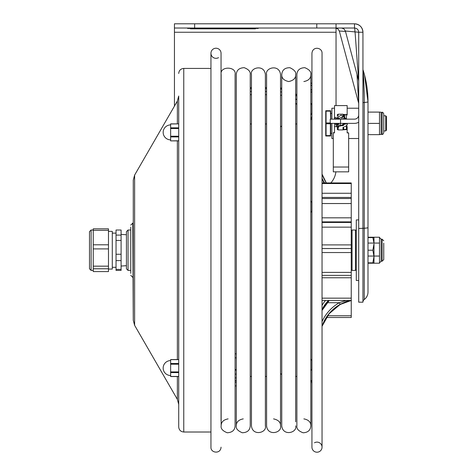 <?xml version="1.0" encoding="UTF-8"?>
<svg xmlns="http://www.w3.org/2000/svg" width="476" height="476" viewBox="0 0 476 476"><rect width="100%" height="100%" fill="white"/><g stroke="black" fill="none" stroke-linecap="round" stroke-linejoin="round"><path stroke-width="0.71" d="M358.714 280.513L358.714 219.918L356.292 219.918L356.292 280.513L358.714 280.513M367.99 263.21L379.503 263.21L379.503 237.589L381.121 239.208L382.133 239.208L382.133 261.223L383.745 259.61L383.745 243.105M367.99 237.226L379.503 237.226L379.503 237.589M367.99 243.063L379.503 243.063M379.503 262.841L381.121 261.223L381.121 239.208M367.99 256.052L379.503 256.052M383.745 253.405L383.745 259.61M218.52 57.65A5.052 5.052 0 0 1 211.249 55.002A5.052 5.052 0 0 1 215.122 48.302A5.052 5.052 0 0 1 221.048 53.276L221.048 420.677M221.048 116.4A7.574 7.574 0 0 0 221.15 117.631M314.469 442.787A5.052 5.052 0 0 1 321.74 445.429A5.052 5.052 0 0 1 317.867 452.129A5.052 5.052 0 0 1 311.941 447.16L311.941 53.276C312.667 45.767 322.365 47.517 322.044 53.276L322.044 447.16M310.834 380.086A7.574 7.574 0 0 1 311.941 384.037L311.941 116.4L310.834 120.345M311.941 210.469L311.941 202.574L311.941 210.469M280.531 373.476A10.097 10.097 0 0 0 281.744 374.517L281.744 425.847C282.899 436.694 297.53 432.684 295.685 425.847L295.685 425.847M322.044 178.208A40.401 37.717 180 0 0 324.138 182.939M346.272 300.481L339.328 302.712A42.013 41.495 -0 0 0 322.044 321.574M322.044 326.185A40.401 39.901 180 0 1 340.138 304.348L339.328 302.712L327.066 302.712M340.138 304.348L348.48 300.481M322.044 300.481L351.24 300.481L340.132 304.497C344.451 301.707 352.526 300.32 351.24 300.677L351.24 315.761L327.524 315.761M351.24 295.715L351.246 296.078M351.246 287.212L351.24 286.671M351.24 292.08L351.246 291.711M322.044 183.546L351.24 183.546L351.24 182.939L322.044 182.939M351.24 183.546L351.24 193.268L322.044 193.268M322.044 197.433L351.24 197.433L351.24 193.268M351.24 197.433L351.24 198.516L322.044 198.516M322.044 203.532L351.24 203.532L351.24 198.516M351.24 203.532L351.24 217.829L322.044 217.829M322.044 221.881L351.24 221.881L351.24 217.829M351.24 221.881L351.24 222.465L322.044 222.465M322.044 227.147L351.24 227.147L351.24 222.465M351.24 227.147L351.24 244.908L322.044 244.908M322.044 248.526L351.24 248.526L351.24 244.908M351.24 248.526L322.044 248.561M322.044 252.548L351.24 252.548L351.24 248.561M351.24 252.548L351.24 272.391L322.044 272.391M351.24 275.301L351.24 272.391M322.044 277.77L351.24 277.77L351.24 275.384L322.044 275.384M351.24 277.77L351.24 298.16L322.044 298.16M351.24 300.481L351.24 298.16M326.334 317.498L351.24 317.498L351.24 315.761M355.483 230.015L355.483 270.416L352.05 270.416L352.05 230.015L355.483 230.015L356.292 230.824M310.834 212.201A1.505 1.505 0 0 0 311.762 210.261M310.834 114.502A1.505 1.505 0 0 0 311.762 112.562M310.834 370.286A1.505 1.505 0 0 0 311.762 368.347M344.499 126.61L347.165 126.432L347.165 129.163L343.737 129.526L343.737 127.027M343 123.367L343 125.718M338.15 117.608L338.15 119.143M338.15 123.367L338.15 125.027M337.347 116.334L337.347 114.478A0.809 0.405 180 0 0 338.121 114.192L338.15 115.817M338.121 114.192L343.017 114.192L343 115.376M338.15 127.616L338.15 129.912L343 129.912L343 127.312M338.15 129.829L337.347 129.549L337.347 127.354M343.737 115.263L343.737 114.508A0.809 0.405 0 0 1 343.488 114.478A0.809 0.405 0 0 1 343.017 114.192M343.737 114.508L346.427 114.627A0.809 0.405 0 0 1 347.165 115.031L347.165 114.478L343.488 114.478M334.515 119.143L334.515 105.589L347.165 105.589L347.165 115.031M334.515 132.649L333.307 132.649L334.515 132.923L334.515 123.367M348.658 167.028L348.658 171.842L333.307 171.842L333.307 167.028L348.658 167.028L348.658 132.923L347.165 132.923L347.165 129.163M343 129.805L347.165 129.549L347.165 126.432M333.307 132.923L333.307 167.028M347.165 132.649L348.658 132.923M347.165 124.069L347.165 123.367L347.165 124.069M334.515 108.219L331.891 108.219L331.891 119.143M331.891 123.367L331.891 138.516L333.307 138.516M335.175 123.367L335.681 124.474L336.008 124.319M337.942 125.402L336.972 123.73L336.014 124.319L336.972 123.73L336.782 123.367M337.484 124.611L336.187 125.361L335.681 124.474L336.282 125.343M337.401 126.396L347.028 123.367M346.962 119.143L341.102 115.085L335.241 119.143M337.252 127.187L337.615 127.574M337.734 127.616L338.049 127.633M338.591 126.527C335.925 125.164 338.442 129.514 338.591 126.527M343.214 119.143L344.904 116.162A0.75 0.744 -90.7 0 0 344.255 115.043A0.75 0.744 -90.7 0 0 343.618 115.418L341.5 119.143M336.11 117.56L335.967 117.471A0.75 0.744 0 0 1 336.104 117.572A0.75 0.744 0 0 0 334.842 118.113A0.75 0.744 0 0 0 335.372 118.827M334.842 119.143L334.842 118.113A0.75 0.744 0 0 0 335.199 118.75M346.837 123.867A0.75 0.744 -119.3 0 1 346.98 125.23A0.75 0.744 -119.3 0 1 346.1 125.117M335.973 117.477A0.75 0.744 0 0 0 334.842 118.113M296.893 104.536A28.28 28.28 0 0 0 295.685 103.215A28.28 28.28 0 0 1 296.893 104.536A28.28 28.28 0 0 0 295.685 103.215M281.744 95.396A28.28 28.28 0 0 0 280.531 95.146A28.28 28.28 0 0 1 281.744 95.396A28.28 28.28 0 0 0 280.531 95.146M250.233 94.682L251.447 94.682M265.382 94.682L266.596 94.682M296.893 96.146A34.337 34.337 0 0 0 295.685 95.224M281.744 89.208A34.337 34.337 0 0 0 280.531 89M266.596 88.625L265.382 88.625M251.447 88.625L250.233 88.625M310.834 85.073A2.749 2.749 0 0 1 311.941 85.918M311.941 89.309A2.749 2.749 0 0 1 310.834 90.154M330.219 119.143L340.536 119.143L340.536 123.367L330.219 123.367L330.219 119.143M340.536 123.367L354.489 123.367A8.449 8.449 0 0 0 358.714 122.231L358.714 138.516L348.658 138.516M364.247 299.529A9.276 9.276 0 0 0 367.99 292.08L367.99 292.08A9.276 9.276 0 0 1 364.247 299.529A3.231 3.231 0 0 0 362.944 302.123A3.231 3.231 0 0 1 364.247 299.529L364.247 102.441C364.342 91.684 363.509 76.243 363.093 70.049C363.503 74.678 364.342 90.488 364.247 101.132M363.093 70.043L363.093 70.037C366.347 80.373 367.984 90.958 367.99 101.787L367.99 292.08M355.072 32.148L358.577 80.283L345.38 31.017L358.714 32.249C358.464 29.685 357.06 28.274 354.489 28.024L354.489 23.8C359.624 24.3 362.438 27.114 362.944 32.249L358.714 32.249C358.458 29.685 357.048 28.274 354.489 28.024L336.038 28.024L336.038 23.8L316.772 23.8L316.772 28.024L336.038 28.024M356.964 74.25L358.714 103.941M367.99 227.593A9.276 0.815 0 0 1 364.247 228.242L358.714 228.48L358.714 302.183L362.944 302.183L362.944 32.249A8.449 8.449 0 0 0 355.447 23.854A8.449 8.449 0 0 1 362.944 32.249M358.714 228.48L358.714 32.249M280.531 87.983A35.349 35.349 0 0 1 281.744 88.179M295.685 93.98A35.349 35.349 0 0 1 296.893 94.867M335.895 171.842A20.2 20.2 0 0 1 330.85 182.939M194.648 28.024L194.648 23.8L174.448 23.8L174.448 28.024L316.772 28.024M336.038 28.072L336.038 105.589M174.448 28.024L174.448 106.118M194.648 23.8L316.772 23.8M354.489 23.8L336.038 23.8M250.233 87.614L251.447 87.614M265.382 87.614L266.596 87.614M354.923 31.951A4.04 0.434 90 0 0 354.489 28.024M358.577 102.893L339.317 31.017L345.493 31.452M354.489 119.143A4.224 4.224 0 0 0 358.714 114.912A4.224 4.224 0 0 1 354.489 119.143L340.536 119.143M373.987 243.063L373.987 237.589L367.99 237.589M372.863 262.841L373.987 262.841L373.987 256.528L372.863 262.841L367.99 262.841M372.863 237.589L373.969 243.063M373.987 256.052L373.987 243.902L372.863 250.215L373.987 256.528M372.863 250.215L367.99 250.215M330.642 119.143L330.374 110.741L326.054 110.741L326.054 123.772L326.054 122.963L330.219 122.963M330.356 123.367L330.374 123.772L326.054 123.772L326.054 135.993L330.374 135.993L330.374 122.963M330.743 123.367L330.683 135.993M330.683 110.741L330.743 119.143M325.751 135.993L325.751 110.741M386.512 123.367L386.512 116.596L385.703 115.793L385.703 130.942L386.512 130.132L386.512 123.367M383.745 123.391L383.745 113.972C383.067 112.491 382.531 111.949 382.133 112.36L382.133 134.375C382.531 134.779 383.067 134.244 383.745 132.756L383.745 123.391M367.99 112.08L380.241 112.092L379.503 112.11L379.503 134.654L381.121 134.375L381.121 112.36L382.133 112.36M367.99 112.11L379.503 112.11M367.99 123.397L379.503 123.397M367.99 134.654L379.503 134.654M358.714 114.936L358.714 108.219L347.165 108.219M258.272 28.024L258.272 28.429L258.272 28.024M187.574 28.024L187.574 28.429L258.272 28.429M190.406 28.429L190.406 28.834L255.445 28.834L255.445 28.429M128.044 230.015L126.426 231.633L126.426 268.797L128.044 270.416L128.044 230.015L130.763 230.015M108.474 269.065L112.288 269.065L112.288 231.372L108.474 231.372M116.043 230.021L121.094 230.015L121.094 235.096L116.043 235.096L116.043 230.021L121.094 230.015M121.094 260.61L121.094 270.416L116.043 270.416L116.043 260.61L121.094 260.61L121.094 254.255L116.043 254.255L116.043 235.096M116.043 260.61L116.043 254.255M116.043 240.416L121.094 240.416L121.094 254.255M121.094 269.374L116.043 269.374M121.094 240.416L121.094 235.096M89.488 238.583L89.488 268.797L91.106 270.416L91.106 230.015L89.488 231.633L89.488 238.583M108.474 271.588L93.248 271.588L93.248 268.773L108.474 268.773L108.474 271.588M108.474 266.161L93.248 266.161L93.248 248.906L108.474 248.906L108.474 268.773M93.248 268.773L93.248 266.161M93.248 230.354L108.474 230.354L108.474 228.843L93.248 228.843L93.248 244.789L108.474 244.789L108.474 248.906M93.248 248.906L93.248 244.789M108.474 230.354L108.474 244.789M235.084 377.968A11.817 10.234 -0 0 0 236.298 377.819M235.084 374.166A11.817 10.234 -0 0 0 236.298 374.011M236.298 353.942A11.817 10.234 -0 0 0 235.084 353.787M235.084 370.197A7.271 6.295 -0 0 0 236.298 369.941M236.298 358.006A7.271 6.295 -0 0 0 235.084 357.75M236.298 369.822A7.271 6.295 -0 0 0 235.084 369.566M235.084 382.174A11.817 10.234 -0 0 0 236.298 382.02M235.084 380.675A10.097 8.746 -0 0 0 236.298 380.497M235.084 385.982A11.817 10.234 -0 0 0 236.298 385.828M130.763 266.584L130.763 233.847M130.763 227.07L130.763 273.367M133.268 277.341L133.268 180.148L133.268 320.288L132.786 223.089L130.763 225.106M133.268 320.288L134.625 325.334L134.625 175.097L177.364 101.067L178.714 96.015L178.714 123.879L170.64 123.879M178.714 123.879L170.64 123.986L170.64 140.884L178.714 140.777L178.714 359.547L170.64 359.547M170.64 376.558L178.714 376.558L178.714 426.96L178.714 96.015M178.714 359.654L170.64 359.654L170.64 376.451L178.714 376.451M170.64 128.532L178.714 128.532L178.714 127.836L170.64 127.836M170.64 136.927L178.714 136.927L178.714 136.231L170.64 136.231M322.079 178.316A42.013 41.495 -0 0 0 324.578 182.939M326.322 182.939A40.401 39.901 180 0 1 322.044 174.121L326.334 182.939M323.989 182.939A40.401 37.717 0 0 1 322.044 178.494M340.138 304.473A40.401 39.901 -0 0 0 322.044 326.31M325.536 300.481A42.013 32.654 -0 0 0 322.044 305.342M322.044 309.787A40.401 31.398 180 0 1 328.488 300.481M329.005 300.481A40.401 31.398 -0 0 0 322.044 310.292M346.427 125.301L346.427 129.442M339.525 125.628L343 125.628M343.737 125.319L343.737 123.754M343.737 119.143L343.737 118.215M337.347 123.367L337.347 124.278M334.515 126.634L336.925 126.634M346.427 114.627L346.427 118.042M266.596 91.451L265.382 91.451M251.447 91.451L250.233 91.451M296.893 99.883A31.511 31.511 0 0 0 295.685 98.812M281.744 92.088A31.511 31.511 0 0 0 280.531 91.862M174.448 32.249L336.038 32.249M362.944 102.673L364.247 102.441A9.276 0.815 0 0 0 367.99 101.787L364.592 75.25M326.054 111.146L330.374 111.146M330.374 135.589L326.054 135.589M253.226 28.024L253.226 28.834M192.625 28.834L192.625 28.024M177.364 140.884L177.364 359.547M177.364 376.558L177.364 399.364L178.714 404.416M177.364 101.067L177.364 123.879M178.714 73.477C179.018 70.406 180.701 68.722 183.766 68.425L183.766 432.012C180.701 431.708 179.018 430.024 178.714 426.96M170.64 364.205L178.714 364.205M178.714 363.503L170.64 363.503M170.64 372.601L178.714 372.601M178.714 371.899L170.64 371.899M381.121 261.223L382.133 261.223M382.133 239.208L383.745 240.826M210.945 53.276L210.945 447.16C210.535 453.122 220.751 454.348 221.048 447.16M250.233 376.462L251.447 376.462M265.382 376.462L266.596 376.462M250.233 123.974L251.447 123.974M265.382 123.974L266.596 123.974M303.861 81.551C308.543 80.658 310.87 78.338 310.834 74.583C311.346 71.84 309.329 69.538 304.771 67.675C299.773 67.901 297.143 70.204 296.893 74.583L296.893 123.974L295.685 123.974M296.893 75.613L296.893 425.847L296.893 376.462L295.685 376.462M281.744 421.855L281.744 74.583L281.744 125.92L280.531 126.961M322.044 326.316L329.065 313.779L340.132 304.497M322.044 310.423L329.273 300.481M356.292 269.606L355.483 270.416M351.24 269.606L352.05 270.416M351.24 230.824L352.05 230.015M311.762 202.788L311.851 202.27L310.834 200.848M311.851 210.773L311.851 202.27M311.762 105.083L311.851 104.571L310.834 103.143M311.851 113.074L311.851 104.571L311.851 113.074M311.762 360.868L311.851 360.356L310.834 358.928M311.851 368.858L311.851 360.356L311.851 368.858M336.877 119.143L342.785 116.882M344.077 117.62L345.332 119.143M345.421 123.367L340.536 126.081L339.418 125.807M338.127 125.075L337.014 123.802M336.972 123.73L336.788 123.367M336.187 125.361L337.294 127.276M340.81 123.367L338.591 127.265C337.633 127.711 337.198 127.467 337.294 126.539L339.096 123.367M344.255 115.043L343.618 115.418L344.273 116.537M338.811 119.143L337.419 118.322M343.077 123.367L344.785 124.367M310.834 92.219L311.941 91.814M311.941 83.407L310.834 83.002M358.577 80.277L358.714 81.325M345.38 31.017L343.85 28.798L341.476 28.024M339.323 31.017L337.924 28.899L335.419 28.024M330.743 133.316L331.891 133.316M330.743 113.419L331.891 113.419M383.745 130.942L385.703 130.942M383.745 115.793L385.703 115.793M381.121 134.375L382.133 134.375M380.241 112.092L381.121 112.36M128.044 270.416L130.763 270.416M126.426 234.745L121.094 234.37M126.426 265.685L121.094 266.06M116.043 233.127L112.288 233.127M116.043 267.304L112.288 267.304M93.248 230.015L91.106 230.015M93.248 270.416L91.106 270.416M296.893 425.847L296.893 425.847C296.441 428.769 298.517 431.077 303.135 432.779C307.954 432.535 310.519 430.227 310.834 425.847L310.834 75.613M303.861 418.88C308.543 419.772 310.87 422.099 310.834 425.847M295.685 421.855L295.685 74.583C296.292 72.132 294.37 69.841 289.926 67.723C284.886 67.663 282.161 69.948 281.744 74.583C281.566 78.171 283.892 80.492 288.712 81.551C293.537 80.492 295.864 78.171 295.685 74.583L295.685 74.583M251.447 74.589L251.447 425.847C252.506 436.599 267.22 432.779 265.382 425.847L265.382 74.583C264.293 63.802 249.608 67.687 251.447 74.583M235.084 425.847L235.084 74.583C236.881 66.218 219.448 65.837 221.15 74.583L221.15 425.847C220.65 428.644 222.685 430.953 227.26 432.767C232.258 432.488 234.864 430.179 235.084 425.847M221.15 421.718L221.15 425.847C221.114 422.099 223.434 419.772 228.117 418.88M266.596 83.419L266.596 425.847C267.47 436.456 282.244 432.97 280.531 425.847L280.531 74.583C279.376 63.73 264.745 67.759 266.596 74.583L266.596 83.419M273.563 418.88C278.389 419.939 280.709 422.266 280.531 425.847M236.298 74.863L236.298 425.847C235.763 428.537 237.762 430.839 242.296 432.749C247.306 432.577 249.954 430.28 250.233 425.847L250.233 74.583C250.62 71.632 248.591 69.323 244.146 67.669C239.148 67.925 236.53 70.228 236.298 74.583M250.233 74.863L250.233 425.847M243.266 418.88C238.583 419.772 236.263 422.099 236.298 425.847L236.298 425.847M132.786 277.341L130.763 275.324M133.268 223.089L132.786 223.089M134.625 175.097L133.268 180.148M134.625 325.334L177.364 399.364M183.766 432.012L210.945 432.012M183.766 68.425L210.945 68.425M170.64 360.576A7.473 7.473 0 0 0 163.161 368.049A7.473 7.473 0 0 0 170.64 375.522M178.714 140.884L170.64 140.884M170.64 124.908A7.473 7.473 0 0 0 163.161 132.382A7.473 7.473 0 0 0 170.64 139.855"/></g></svg>
